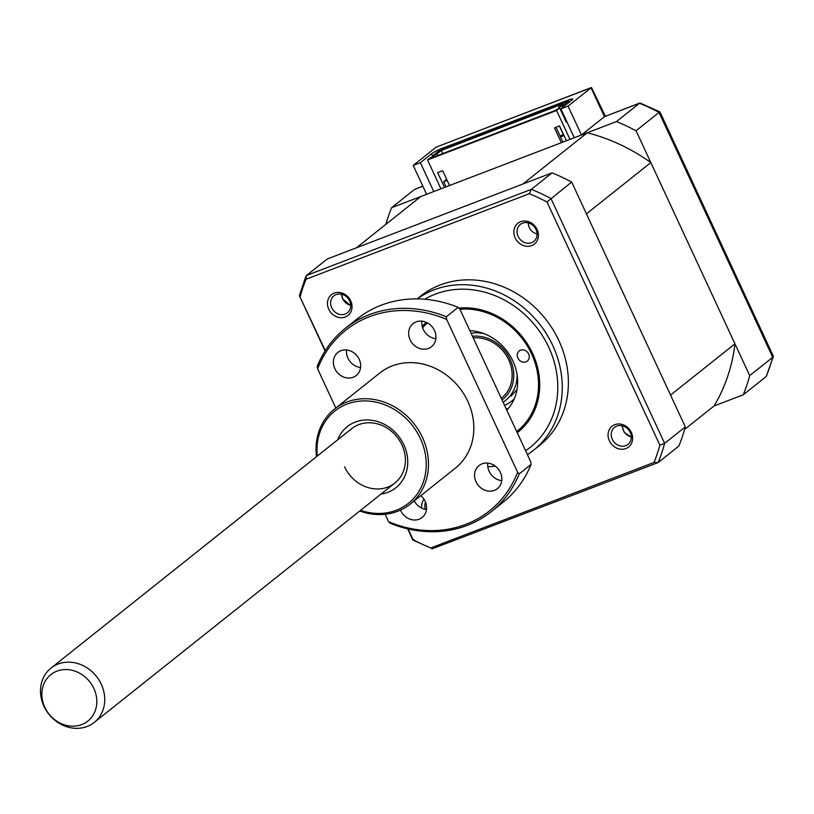 <?xml version="1.0" encoding="UTF-8"?>
<svg xmlns="http://www.w3.org/2000/svg" width="814" height="814" viewBox="0 0 814 814"><rect width="100%" height="100%" fill="white"/><g stroke="black" fill="none" stroke-linecap="round" stroke-linejoin="round"><path stroke-width="1.22" d="M422.201 326.343A71.601 62.658 51.5 0 1 426.221 322.313M458.923 308.089A71.601 62.658 51.5 0 1 532.61 353.418A71.601 62.658 51.5 0 1 518.06 432.081A71.601 62.658 51.5 0 1 517.246 432.712M630.219 432.448A10.847 9.493 -128.5 0 0 614.499 427.391A10.847 9.493 -128.5 0 0 612.291 439.316A10.847 9.493 -128.5 0 0 628.011 444.373A10.847 9.493 -128.5 0 0 630.219 432.448M425.529 502.269A10.847 9.493 -128.5 0 0 425.356 509.32M349.623 300.895A10.847 9.493 -128.5 0 0 333.903 295.848A10.847 9.493 -128.5 0 0 331.695 307.763A10.847 9.493 -128.5 0 0 347.415 312.82A10.847 9.493 -128.5 0 0 349.623 300.895M536.009 229.497A10.847 9.493 -128.5 0 0 520.288 224.45A10.847 9.493 -128.5 0 0 518.091 236.365A10.847 9.493 -128.5 0 0 533.811 241.422A10.847 9.493 -128.5 0 0 536.009 229.497M527.441 454.66A95.462 83.537 -128.5 0 0 533.374 450.396L539.499 445.523A95.462 83.537 -128.5 0 0 558.892 340.628A95.462 83.537 -128.5 0 0 420.573 296.164L417.124 298.901M487.8 466.707A95.462 83.537 -128.5 0 0 495.299 466.147M533.374 450.396A95.462 83.537 -128.5 0 0 552.767 345.512A95.462 83.537 -128.5 0 0 417.267 298.901M424.013 499.297A13.278 11.62 -128.5 0 0 421.774 508.15M631.308 432.417A13.278 11.62 -128.5 0 0 614.794 424.674A13.278 11.62 -128.5 0 0 609.371 440.812A13.278 11.62 -128.5 0 0 625.874 448.555A13.278 11.62 -128.5 0 0 631.308 432.417M537.098 229.467A13.278 11.62 -128.5 0 0 520.584 221.723A13.278 11.62 -128.5 0 0 515.16 237.871A13.278 11.62 -128.5 0 0 531.674 245.604A13.278 11.62 -128.5 0 0 537.098 229.467M350.712 300.865A13.278 11.62 -128.5 0 0 334.198 293.121A13.278 11.62 -128.5 0 0 328.775 309.269A13.278 11.62 -128.5 0 0 345.278 317.012A13.278 11.62 -128.5 0 0 350.712 300.865M325.305 350.62L299.511 295.899L325.081 350.966M306.013 279.243L529.314 193.701A201.465 176.302 51.5 0 1 547.008 201.994L659.869 445.136A201.465 176.302 51.5 0 1 654.059 462.433L658.18 462.535L678.886 446.052A203.948 178.47 -128.5 0 0 685.317 426.892L571.662 182.041A203.948 178.47 -128.5 0 0 552.065 172.853L327.187 258.994L306.491 275.478L306.013 279.243A201.465 176.302 51.5 0 0 300.203 296.54L300.051 294.637M654.059 462.433L430.759 547.975A201.465 176.302 51.5 0 1 413.064 539.682L413.716 539.499M430.759 547.975L412.851 540.058L407.641 528.846M413.064 539.682L408.079 528.947M552.065 172.853L531.369 189.336L529.314 193.701M431.837 548.951L658.18 462.535A203.948 178.47 51.5 0 0 664.621 443.376L659.869 445.136M571.662 182.041L547.008 201.994M685.317 426.892L664.621 443.376L550.966 198.524A203.948 178.47 51.5 0 0 531.369 189.336L306.491 275.478M508.485 408.252A47.731 41.768 51.5 0 1 506.359 409.249M520.461 350.203A6.512 5.698 -128.5 0 0 519.2 350.926A6.512 5.698 -128.5 0 0 518.325 358.893A6.512 5.698 -128.5 0 0 526.058 361.843A6.512 5.698 -128.5 0 0 527.309 361.111A6.512 5.698 -128.5 0 0 528.194 353.154A6.512 5.698 -128.5 0 0 520.461 350.203M516.687 431.512A70.299 61.518 -128.5 0 0 531.532 353.825A70.299 61.518 -128.5 0 0 459.941 309.259M507.498 409.381A47.731 41.768 51.5 0 1 506.634 409.849M427.472 322.934A70.299 61.518 -128.5 0 0 422.629 327.818M469.851 330.616A47.731 41.768 51.5 0 1 512.891 360.968A47.731 41.768 51.5 0 1 506.776 410.154M587.24 132.774L522.842 184.045L356.41 247.802L420.807 196.52L587.24 132.774A182.244 159.483 51.5 0 1 650.834 162.576L734.95 343.803A182.244 159.483 51.5 0 1 714.061 405.972L743.284 394.78A203.948 178.47 -128.5 0 0 749.714 375.62L636.06 130.759A203.948 178.47 -128.5 0 0 616.463 121.571L581.45 134.992L568.04 106.105L560.877 108.852L572.049 99.959A8.679 1.119 155.1 0 0 572.751 99.054A8.679 1.119 155.1 0 0 568.162 100.091L441.992 148.423L442.368 149.227M568.04 106.105L591.483 87.525L605.362 116.229M433.77 191.555L420.37 162.678L413.197 165.425L436.192 147.11L591.483 87.525M420.37 162.678L431.542 153.785A8.679 1.119 155.1 0 1 441.992 148.423M413.197 165.425L426.607 194.302L391.585 207.723L414.591 189.408L422.822 186.152M391.585 207.723A203.948 178.47 -128.5 0 0 385.856 224.359M743.284 394.78L766.279 376.465A203.948 178.47 -128.5 0 0 772.72 357.305L773.259 356.044L659.93 111.894M749.714 375.62L772.72 357.305L659.055 112.444L659.92 111.884L639.957 102.971L604.446 116.677L591.045 87.79L436.192 147.11M636.06 130.759L659.055 112.444A203.948 178.47 -128.5 0 0 639.468 103.266L639.957 102.971M616.463 121.571L639.468 103.266L604.446 116.677L581.45 134.992M574.277 137.739L560.877 108.852M773.3 356.552L766.279 376.465M563.003 134.493L560.164 136.192M341.972 294.332A10.022 8.771 -128.5 0 0 350.692 305.291M350.702 305.667L342.521 298.769L341.504 294.444M622.568 425.885A10.022 8.771 -128.5 0 0 622.568 426.556A10.022 8.771 -128.5 0 0 631.288 436.843M631.298 437.22L624.257 432.376L622.059 426.2M528.357 222.934A10.022 8.771 -128.5 0 0 535.246 233.343A10.022 8.771 -128.5 0 0 537.087 233.893M502.024 399.908A36.447 31.899 -128.5 0 0 510.785 360.765A36.447 31.899 -128.5 0 0 472.476 336.243M471.072 333.231A39.052 34.178 51.5 0 1 484.025 333.659M650.834 162.576L586.426 213.858L670.553 395.075L734.95 343.803M714.061 405.972L684.615 429.416M517.165 375.274A39.052 34.178 51.5 0 1 505.352 400.61A39.052 34.178 51.5 0 1 503.103 402.228M440.944 188.817L427.533 159.931L556.572 110.501L569.983 139.387M449.542 185.521L442.663 170.686L437.637 172.609L444.525 187.444M566.391 140.751L559.513 125.926L554.497 127.849L561.375 142.674M564.01 135.612L560.52 136.945L562.901 142.094M446.672 179.324L443.671 181.705L447.161 180.372M443.671 181.705L446.052 186.854M434.534 156.705L434.238 156.074L432.438 157.509L554.303 110.826L559.696 108.018L556.572 110.501M556.023 127.259L560.52 136.945M434.238 156.074L430.657 157.448L427.533 159.931M559.167 108.221L558.74 107.295L562.321 105.922L562.922 107.224M442.745 153.561L441.31 150.448L563.176 103.765L558.74 107.295M437.596 155.535L436.874 153.978L441.31 150.448M565.791 121.144L566.463 120.889M559.696 108.018L566.218 122.069L566.798 121.601M433.709 156.278L433.282 155.352L439.692 150.254L568.732 100.824L562.321 105.922M436.874 153.978L433.282 155.352M569.332 102.116L568.732 100.824M56.929 671.153A29.701 25.997 -128.5 0 0 44.801 707.264A29.701 25.997 -128.5 0 0 81.736 724.582A29.701 25.997 -128.5 0 0 93.864 688.471A29.701 25.997 -128.5 0 0 56.929 671.153M87.108 726.475A34.717 30.383 51.5 0 1 46.154 710.347A34.717 30.383 51.5 0 1 50.997 668.101A34.717 30.383 51.5 0 1 58.13 664.031A34.717 30.383 51.5 0 1 99.084 680.158A34.717 30.383 51.5 0 1 94.241 722.405A34.717 30.383 51.5 0 1 87.108 726.475M473.219 337.861A34.717 30.383 51.5 0 1 508.597 359.605A34.717 30.383 51.5 0 1 501.658 397.995L501.271 398.3M337.739 439.774A39.052 34.178 51.5 0 1 369.597 420.044A39.052 34.178 51.5 0 1 403.866 444.82A39.052 34.178 51.5 0 1 380.983 494.088M344.576 466.849A34.717 30.383 -128.5 0 0 394.882 483.028A34.717 30.383 -128.5 0 0 401.933 444.882A34.717 30.383 -128.5 0 0 351.628 428.713L50.997 668.101M360.561 510.347A59.015 51.638 -128.5 0 0 414.987 496.866A59.015 51.638 -128.5 0 0 420.36 438.502A59.015 51.638 -128.5 0 0 356.064 401.617A59.015 51.638 -128.5 0 0 317.318 456.033M316.514 456.674A60.745 53.164 51.5 0 1 334.432 409.127A60.745 53.164 51.5 0 1 422.446 437.433A60.745 53.164 51.5 0 1 410.114 504.171A60.745 53.164 51.5 0 1 359.768 510.989M434.483 330.484A14.754 12.912 -128.5 0 0 413.105 323.606A14.754 12.912 -128.5 0 0 410.114 339.814A14.754 12.912 -128.5 0 0 431.491 346.693A14.754 12.912 -128.5 0 0 434.483 330.484M421.886 321.154A14.754 12.912 -128.5 0 0 423.249 329.355A14.754 12.912 -128.5 0 0 435.846 338.685M359.208 359.32A14.754 12.912 -128.5 0 0 337.841 352.442A14.754 12.912 -128.5 0 0 334.839 368.65A14.754 12.912 -128.5 0 0 356.217 375.529A14.754 12.912 -128.5 0 0 359.208 359.32M346.622 349.989A14.754 12.912 -128.5 0 0 347.985 358.191A14.754 12.912 -128.5 0 0 360.571 367.521M400.498 510.083A14.754 12.912 -128.5 0 0 400.732 510.612A14.754 12.912 -128.5 0 0 422.11 517.49A14.754 12.912 -128.5 0 0 425.112 501.271A14.754 12.912 -128.5 0 0 420.838 495.634M500.376 472.446A14.754 12.912 -128.5 0 0 479.008 465.567A14.754 12.912 -128.5 0 0 476.007 481.776A14.754 12.912 -128.5 0 0 497.385 488.654A14.754 12.912 -128.5 0 0 500.376 472.446M487.79 463.115A14.754 12.912 -128.5 0 0 489.153 471.316A14.754 12.912 -128.5 0 0 501.739 480.647M334.432 409.127L379.772 373.026A60.745 53.164 51.5 0 1 467.796 401.322A60.745 53.164 51.5 0 1 455.453 468.07L410.114 504.171M385.124 514.275L388.573 521.703A115.425 101.007 -128.5 0 0 517.612 472.273L446.652 319.393A115.425 101.007 -128.5 0 0 317.613 368.823L335.806 408.028M458.16 307.346A117.155 102.523 -128.5 0 0 357.112 318.956L345.289 328.368A117.155 102.523 51.5 0 1 446.326 316.768L458.16 307.346L459.788 308.933L530.748 461.803L531.074 464.438L519.24 473.85A117.155 102.523 51.5 0 1 491.249 511.68A117.155 102.523 51.5 0 1 390.211 523.28L388.573 521.703M317.613 368.823L317.287 366.198A117.155 102.523 51.5 0 1 345.289 328.368M491.249 511.68L503.072 502.258A117.155 102.523 -128.5 0 0 531.074 464.438M414.245 500.885A14.754 12.912 -128.5 0 0 426.475 509.472M446.652 319.393L446.326 316.768M519.24 473.85L517.612 472.273M525.61 450.732A91.127 79.741 -128.5 0 0 548.738 347.242A91.127 79.741 -128.5 0 0 424.745 299.257M514.224 398.921A43.396 37.973 51.5 0 1 504.548 405.341M422.863 186.233L414.591 189.408M432.844 156.603L431.542 153.785M568.538 100.895L568.162 100.091M299.471 295.39L305.891 276.302M510.938 396.153L517.002 389.57M563.288 134.503L559.34 125.987M94.241 722.405L394.882 483.028"/></g></svg>
